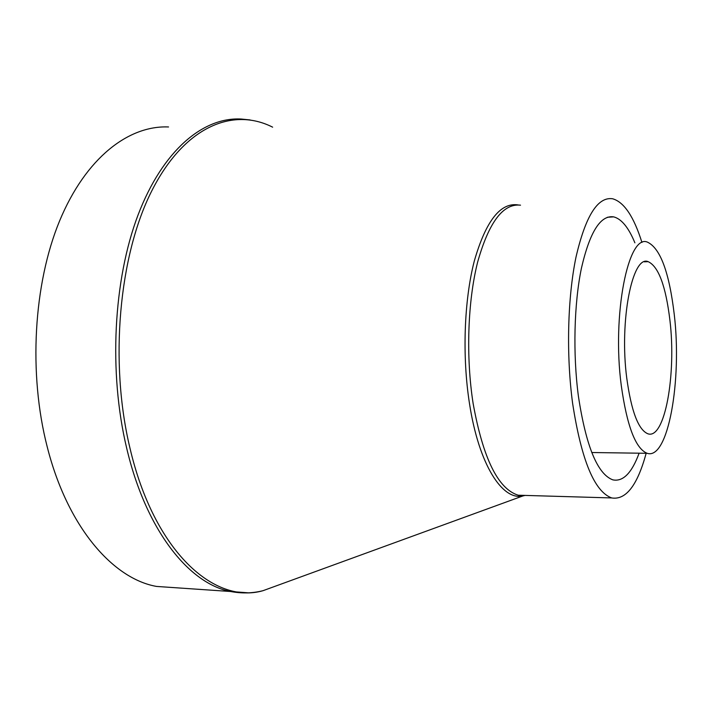 <?xml version="1.0" encoding="UTF-8"?>
<svg xmlns="http://www.w3.org/2000/svg" width="712" height="712" viewBox="0 0 712 712"><rect width="100%" height="100%" fill="white"/><g stroke="black" fill="none" stroke-linecap="round" stroke-linejoin="round"><path stroke-width="1.07" d="M669.939 320.409C676.444 374.396 664.875 439.785 647.92 433.804C638.388 429.915 631.33 411.349 626.756 378.117C619.2 320.747 632.398 254.665 648.151 261.651C658.538 266.466 665.8 286.055 669.939 320.409M621.264 385.441C611.848 314.642 628.269 233.438 647.448 242.142C660.318 248.194 669.262 272.358 674.273 314.615C682.123 380.342 668.168 460.495 647.155 453.304C635.567 448.64 626.943 426.016 621.264 385.441M639.109 453.197C631.793 473.035 623.036 481.926 612.845 479.861C597.502 474.192 586.021 446.291 578.393 396.148C572.804 353.917 574.059 303.659 581.428 268.193C589.759 232.032 600.51 214.926 613.664 216.866C621.514 218.904 628.589 227.555 634.89 242.828M646.158 453.295C637.418 485.362 625.928 500.242 611.688 497.937C594.387 491.609 581.357 460.068 572.608 403.312C566.147 355.146 567.571 297.598 575.99 257.157C585.531 215.994 597.742 196.53 612.64 198.773C624.068 202.066 633.831 216.617 641.93 242.436M176.309 587.783L156.542 586.43C112.692 578.714 67.4 526.604 47.25 446.976C28.302 373.533 33.553 283.937 59.577 220.951C85.725 157.877 128.578 125.241 168.539 126.959M526.034 495.445L518.22 495.214C498.08 488.966 483.056 458.403 473.133 403.517C465.826 356.961 467.695 301.363 477.627 262.149C488.85 222.224 503.144 203.223 520.517 205.172M525.064 495.418L522.848 495.961C502.209 500.848 478.829 464.34 469.519 403.766C462.079 356.659 464.091 300.339 474.317 260.957C485.887 220.88 500.5 202.208 518.158 204.94M278.312 585.113L263.031 590.684C214.196 604.817 153.997 551.302 129.931 447.973C109.265 362.07 119.011 255.742 151.585 191.243C184.203 126.46 232.806 106.934 272.643 127.172M248.488 592.838L230.608 591.503C189.134 583.84 145.996 530.369 126.683 448.177C108.509 372.385 113.386 279.789 138.048 214.988C162.817 150.09 203.427 116.893 241.181 119.038L250.126 119.936M611.688 497.937L518.22 495.214L522.848 495.961L263.031 590.684C252.537 593.345 241.733 593.621 230.608 591.503L156.542 586.43M613.664 216.866L607.354 217.267M647.155 453.304L591.761 452.52M648.151 261.651L644.378 261.838"/></g></svg>

